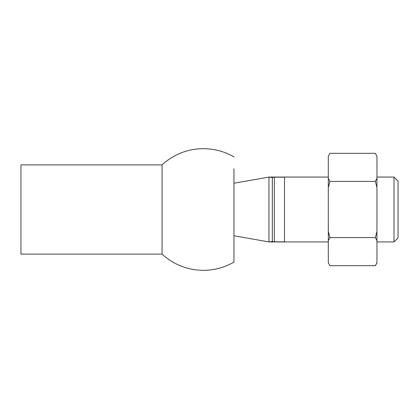<?xml version="1.0" encoding="UTF-8"?>
<svg xmlns="http://www.w3.org/2000/svg" width="419" height="419" viewBox="0 0 419 419"><rect width="100%" height="100%" fill="white"/><g stroke="black" fill="none" stroke-linecap="round" stroke-linejoin="round"><path stroke-width="0.63" d="M273.35 177.059L284.517 177.059L284.517 241.941L269.611 241.941M270.098 241.842L268.946 241.925C270.684 241.868 271.821 241.601 272.35 241.129L272.35 177.871C271.821 177.399 270.69 177.132 268.946 177.075L270.973 177.289M284.517 177.19L274.377 177.19C272.989 177.279 272.313 177.509 272.35 177.871L272.35 241.129C272.313 241.496 272.989 241.721 274.377 241.81L284.517 241.81M269.611 177.059L273.162 177.059A0.812 0.812 0 0 0 272.35 177.871L272.816 177.431M398.05 209.5L398.05 237.882L393.996 241.941L393.996 177.059L398.05 181.118L398.05 209.5M271.643 177.447L272.345 177.839M269.087 241.941A0.812 0.801 -90 0 1 268.946 241.925L268.946 177.075A0.812 0.801 -90 0 1 269.087 177.059L269.087 177.059M269.941 241.941L270.276 241.941M272.125 241.941L272.591 241.941M273.057 241.941L273.162 241.941A0.812 0.812 0 0 1 272.35 241.129M272.942 177.059L271.858 177.059M270.941 177.059L270.611 177.059M270.276 177.059L269.941 177.059M20.95 254.103L20.95 164.897L162.064 164.897L162.064 254.103L20.95 254.103M233.949 168.888L233.949 262.105L233.949 168.888M376.964 156.392L375.345 153.312L376.964 156.392L376.964 187.56L375.345 181.406L376.964 178.332M328.569 155.842L329.931 153.312L328.307 156.392L328.307 178.332L329.931 181.406L328.307 187.56L328.307 231.44L329.931 237.594L328.307 240.668L328.307 262.608L329.931 265.688L375.345 265.688L376.964 262.875L376.964 187.56M376.964 240.668L375.345 237.594L376.964 231.44M375.345 265.688L376.702 263.158M329.931 153.312L375.345 153.312M329.931 237.594L375.345 237.594M329.931 181.406L375.345 181.406M329.931 265.688L328.307 262.608M328.307 240.668L328.307 231.44M328.307 187.56L328.307 178.332M274.377 177.059L274.377 241.941M284.517 241.941L328.307 241.941M376.964 241.941L393.996 241.941M284.517 177.059L328.307 177.059M376.964 177.059L393.996 177.059M233.949 235.766L269.019 241.941M233.949 183.234L269.019 177.059M233.98 156.916A60.823 60.823 0 0 0 162.059 164.903M162.059 254.097A60.823 60.823 0 0 0 233.98 262.084"/></g></svg>
